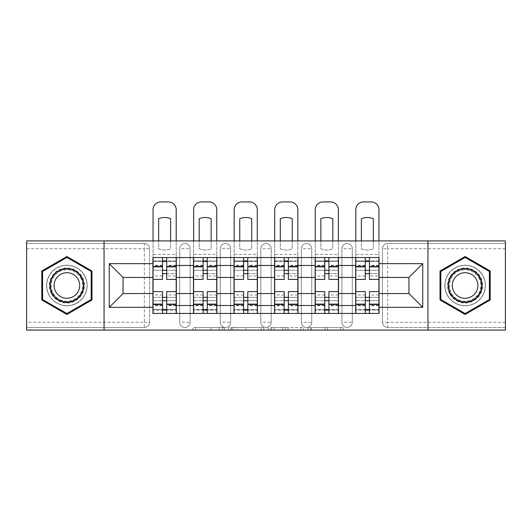 <?xml version="1.0" encoding="UTF-8"?>
<svg xmlns="http://www.w3.org/2000/svg" width="532" height="532" viewBox="0 0 532 532"><rect width="100%" height="100%" fill="white"/><g stroke="black" fill="none" stroke-linecap="round" stroke-linejoin="round"><path stroke-width="0.4" stroke-dasharray="2.66 2" d="M224.411 330.073L195.517 330.073L224.411 330.073L224.411 327.473L210.951 327.473L210.951 330.073L210.951 327.473L224.411 327.473L224.411 330.073L224.411 327.473L210.951 327.473L210.951 330.073L210.951 327.473L224.411 327.473L195.517 327.473L224.411 327.473M341.903 248.717A5.2 5.2 0 0 1 347.097 243.516A5.2 5.2 0 0 1 352.297 248.717A5.2 5.2 0 0 0 347.097 243.516A5.2 5.2 0 0 0 341.903 248.717L341.903 322.279A5.2 5.2 0 0 0 347.097 327.473A5.2 5.2 0 0 0 352.297 322.279L352.297 248.717A5.2 5.2 0 0 0 347.097 243.516A5.2 5.2 0 0 0 341.903 248.717L341.903 322.279A5.2 5.2 0 0 0 347.097 327.473A5.2 5.2 0 0 0 352.297 322.279L352.297 248.717L341.903 248.717M301.351 248.717A5.2 5.2 0 0 1 306.552 243.516A5.2 5.2 0 0 1 311.745 248.717A5.2 5.2 0 0 0 306.552 243.516A5.2 5.2 0 0 0 301.351 248.717L301.351 322.279A5.2 5.2 0 0 0 306.552 327.473A5.2 5.2 0 0 0 311.745 322.279L311.745 248.717A5.2 5.2 0 0 0 306.552 243.516A5.2 5.2 0 0 0 301.351 248.717L301.351 322.279A5.2 5.2 0 0 0 306.552 327.473A5.2 5.2 0 0 0 311.745 322.279L311.745 248.717L301.351 248.717M260.8 248.717A5.2 5.2 0 0 1 266 243.516A5.2 5.2 0 0 1 271.2 248.717A5.2 5.2 0 0 0 266 243.516A5.2 5.2 0 0 0 260.8 248.717L260.8 322.279A5.2 5.2 0 0 0 266 327.473A5.2 5.2 0 0 0 271.2 322.279L271.2 248.717A5.2 5.2 0 0 0 266 243.516A5.2 5.2 0 0 0 260.8 248.717L260.8 322.279A5.2 5.2 0 0 0 266 327.473A5.2 5.2 0 0 0 271.2 322.279L271.2 248.717L260.8 248.717M220.255 248.717A5.2 5.2 0 0 1 225.448 243.516A5.2 5.2 0 0 1 230.649 248.717A5.2 5.2 0 0 0 225.448 243.516A5.2 5.2 0 0 0 220.255 248.717L220.255 322.279A5.2 5.2 0 0 0 225.448 327.473A5.2 5.2 0 0 0 230.649 322.279L230.649 248.717A5.2 5.2 0 0 0 225.448 243.516A5.2 5.2 0 0 0 220.255 248.717L220.255 322.279A5.2 5.2 0 0 0 225.448 327.473A5.2 5.2 0 0 0 230.649 322.279L230.649 248.717L220.255 248.717M179.703 248.717A5.2 5.2 0 0 1 184.903 243.516A5.2 5.2 0 0 1 190.097 248.717A5.2 5.2 0 0 0 184.903 243.516A5.2 5.2 0 0 0 179.703 248.717L179.703 322.279A5.2 5.2 0 0 0 184.903 327.473A5.2 5.2 0 0 0 190.097 322.279L190.097 248.717A5.2 5.2 0 0 0 184.903 243.516A5.2 5.2 0 0 0 179.703 248.717L179.703 322.279A5.2 5.2 0 0 0 184.903 327.473A5.2 5.2 0 0 0 190.097 322.279L190.097 248.717L179.703 248.717M66.892 305.767A20.276 20.276 0 0 1 46.617 285.498A20.276 20.276 0 0 1 66.892 265.222A20.276 20.276 0 0 1 87.162 285.498A20.276 20.276 0 0 1 66.892 305.767A20.276 20.276 0 0 1 46.617 285.498A20.276 20.276 0 0 1 66.892 265.222A20.276 20.276 0 0 1 87.162 285.498A20.276 20.276 0 0 1 66.892 305.767M465.108 305.767A20.276 20.276 0 0 1 444.838 285.498A20.276 20.276 0 0 1 465.108 265.222A20.276 20.276 0 0 1 485.384 285.498A20.276 20.276 0 0 1 465.108 305.767A20.276 20.276 0 0 1 444.838 285.498A20.276 20.276 0 0 1 465.108 265.222A20.276 20.276 0 0 1 485.384 285.498A20.276 20.276 0 0 1 465.108 305.767M340.566 330.073L310.462 330.073L340.566 330.073L340.566 327.473L327.679 327.473L343.12 327.473L343.12 330.073L343.12 327.473L310.462 327.473L343.12 327.473L343.12 330.073L343.12 327.473L340.566 327.473L340.566 330.073M325.132 330.073L311.479 330.073L325.132 330.073L325.132 327.473L327.679 327.473L325.132 327.473L325.132 330.073L325.132 327.473L311.479 327.473L311.479 330.073L311.479 327.473L325.132 327.473L325.132 330.073M307.908 330.073L310.462 330.073L307.908 330.073L307.908 327.473L310.462 327.473L307.908 327.473L307.908 330.073M192.963 330.073L195.517 330.073L192.963 330.073L192.963 327.473L195.517 327.473L192.963 327.473L192.963 330.073M505.4 322.279L387.648 322.279L387.648 327.473L505.4 327.473L505.4 330.073L26.6 330.073L26.6 327.473L144.352 327.473A5.2 5.2 0 0 0 149.552 322.279L149.552 248.717A5.2 5.2 0 0 0 144.352 243.516A5.2 5.2 0 0 1 149.552 248.717A5.2 5.2 0 0 0 144.352 243.516L26.6 243.516L26.6 240.916L505.4 240.916L505.4 243.516L387.648 243.516A5.2 5.2 0 0 0 382.448 248.717L382.448 322.279A5.2 5.2 0 0 0 387.648 327.473A5.2 5.2 0 0 1 382.448 322.279A5.2 5.2 0 0 0 387.648 327.473L505.4 327.473L505.4 243.516L387.648 243.516A5.2 5.2 0 0 0 382.448 248.717L382.448 322.279L387.648 322.279L387.648 248.717L505.4 248.717M263.766 330.073L261.219 330.073L263.766 330.073L263.766 327.473L263.766 330.073M231.107 330.073L261.219 330.073L228.56 330.073L231.107 330.073L231.107 327.473L263.766 327.473L228.56 327.473L228.56 330.073L228.56 327.473L231.107 327.473L231.107 330.073M270.781 330.073L303.44 330.073L268.234 330.073L270.781 330.073L270.781 327.473L303.44 327.473L303.44 330.073L303.44 327.473L288.005 327.473L288.005 330.073M149.552 322.279L149.552 248.717L144.352 248.717L144.352 322.279L26.6 322.279L26.6 327.473L144.352 327.473A5.2 5.2 0 0 0 149.552 322.279A5.2 5.2 0 0 1 144.352 327.473L144.352 322.279L149.552 322.279M26.6 248.717L144.352 248.717L144.352 243.516L26.6 243.516L26.6 322.279M355.675 257.555L379.07 257.555L379.07 261.451L355.675 261.451L355.675 257.555L338.525 257.555L338.525 261.451L315.13 261.451L315.13 257.555L297.973 257.555L297.973 261.451L274.579 261.451L274.579 257.555L257.422 257.555L257.422 261.451L234.027 261.451L234.027 257.555L216.87 257.555L216.87 261.451L193.475 261.451L193.475 257.555L176.325 257.555L176.325 261.451L152.93 261.451L152.93 309.538L176.325 309.538L176.325 261.451M176.325 309.538L176.325 313.441L193.475 313.441L193.475 309.538L216.87 309.538L216.87 261.451M193.475 261.451L193.475 309.538M216.87 309.538L216.87 313.441L234.027 313.441L234.027 309.538L257.422 309.538L257.422 261.451M234.027 261.451L234.027 309.538M257.422 309.538L257.422 313.441L274.579 313.441L274.579 309.538L297.973 309.538L297.973 261.451M274.579 261.451L274.579 309.538M297.973 309.538L297.973 313.441L315.13 313.441L315.13 309.538L338.525 309.538L338.525 261.451M315.13 261.451L315.13 309.538M338.525 309.538L338.525 313.441L355.675 313.441L355.675 309.538L379.07 309.538L379.07 261.451M355.675 261.451L355.675 309.538M338.525 293.551L355.675 293.551M297.973 293.551L315.13 293.551M257.422 293.551L274.579 293.551M216.87 293.551L234.027 293.551M176.325 293.551L193.475 293.551M355.675 277.438L338.525 277.438M315.13 277.438L297.973 277.438M274.579 277.438L257.422 277.438M234.027 277.438L216.87 277.438M193.475 277.438L176.325 277.438M152.93 277.438L123.038 277.438L123.038 293.551L152.93 293.551M104.059 330.073L104.059 240.916M427.941 330.073L427.941 240.916M379.07 293.551L408.962 293.551L408.962 277.438L379.07 277.438M176.325 313.441L152.93 313.441L152.93 309.538M152.93 261.451L152.93 257.555L176.325 257.555M193.475 257.555L216.87 257.555M234.027 257.555L257.422 257.555M274.579 257.555L297.973 257.555M315.13 257.555L338.525 257.555M379.07 309.538L379.07 313.441L355.675 313.441M338.525 313.441L315.13 313.441M297.973 313.441L274.579 313.441M257.422 313.441L234.027 313.441M216.87 313.441L193.475 313.441M176.192 309.538L166.702 309.538M162.546 309.538L153.056 309.538M153.056 261.451L162.546 261.451M166.702 261.451L176.192 261.451M352.297 322.279A5.2 5.2 0 0 1 347.097 327.473A5.2 5.2 0 0 1 341.903 322.279L352.297 322.279M311.745 322.279A5.2 5.2 0 0 1 306.552 327.473A5.2 5.2 0 0 1 301.351 322.279L311.745 322.279M271.2 322.279A5.2 5.2 0 0 1 266 327.473A5.2 5.2 0 0 1 260.8 322.279L271.2 322.279M230.649 322.279A5.2 5.2 0 0 1 225.448 327.473A5.2 5.2 0 0 1 220.255 322.279L230.649 322.279M190.097 322.279A5.2 5.2 0 0 1 184.903 327.473A5.2 5.2 0 0 1 179.703 322.279L190.097 322.279M216.743 309.538L207.254 309.538M203.098 309.538L193.608 309.538M193.608 261.451L203.098 261.451M207.254 261.451L216.743 261.451M257.295 309.538L247.806 309.538M243.643 309.538L234.16 309.538M234.16 261.451L243.643 261.451M247.806 261.451L257.295 261.451M297.84 309.538L288.357 309.538M284.194 309.538L274.705 309.538M274.705 261.451L284.194 261.451M288.357 261.451L297.84 261.451M338.392 309.538L328.902 309.538M324.746 309.538L315.257 309.538M315.257 261.451L324.746 261.451M328.902 261.451L338.392 261.451M378.944 309.538L369.454 309.538M365.298 309.538L355.808 309.538M355.808 261.451L365.298 261.451M369.454 261.451L378.944 261.451M91.976 271.014L66.892 256.53L41.809 271.014L41.809 299.975L66.892 314.459L91.976 299.975L91.976 271.014M490.191 271.014L465.108 256.53L440.024 271.014L440.024 299.975L465.108 314.459L490.191 299.975L490.191 271.014M233.914 330.073L237.618 330.073L233.914 330.073L233.914 327.473L232.132 327.473L232.132 330.073L232.132 327.473L237.618 327.473L233.914 327.473L233.914 330.073M237.618 330.073L245.777 330.073L237.618 330.073L237.618 327.473L245.777 327.473L245.777 330.073L245.777 327.473L237.618 327.473L237.618 330.073M270.781 327.473L285.458 327.473L285.458 330.073L285.458 327.473L282.904 327.473L285.458 327.473L285.458 330.073L285.458 327.473L288.005 327.473M271.805 327.473L271.805 330.073L271.805 327.473M268.234 327.473L268.234 330.073L268.234 327.473M170.606 240.916L170.606 248.863A16.113 16.113 0 0 1 158.649 248.863L158.649 218.672A16.113 16.113 0 0 1 170.606 218.672L170.606 248.863A16.113 16.113 0 0 1 158.649 248.863L158.649 240.916M166.702 260.933L166.702 257.555L176.192 257.555L153.056 257.555L153.056 209.721A7.8 7.8 0 0 1 160.857 201.927L168.391 201.927A7.8 7.8 0 0 1 176.192 209.721L176.192 260.933L166.702 260.933L166.702 276.008L166.702 270.289L176.192 270.289L153.056 270.289L153.056 313.441L166.702 313.441L166.702 310.056L176.192 310.056L153.056 310.056L162.546 310.056L162.546 294.981L162.546 300.7L153.056 300.7L176.192 300.7L176.192 294.981L176.192 313.441L166.702 313.441M176.192 257.555L176.192 254.436L153.056 254.436L153.056 276.008L153.056 270.289L162.546 270.289L162.546 260.933L153.056 260.933L176.192 260.933L176.192 276.008L166.702 276.008M162.546 279.386L162.546 273.667L176.192 273.667L176.192 279.386L176.192 273.667L166.702 273.667L166.702 279.386M162.546 276.008L153.056 276.008M153.056 273.667L153.056 279.386L153.056 273.667M166.702 291.603L166.702 297.322L176.192 297.322L176.192 291.603L176.192 297.322L153.056 297.322L153.056 291.603L153.056 297.322L162.546 297.322L162.546 291.603M166.702 257.555L153.056 257.555M176.192 313.441L153.056 313.441M176.192 276.008L176.192 300.7L166.702 300.7L166.702 294.981L166.702 310.056M153.056 240.916L153.056 254.436L176.192 254.436L176.192 240.916M162.546 257.555L162.546 260.933M166.702 273.667L166.702 270.289M162.546 270.289L162.546 273.667M162.546 310.056L162.546 313.441M162.546 297.322L162.546 300.7M166.702 300.7L166.702 297.322M51.697 294.269A17.543 17.543 0 0 0 75.664 300.693A17.543 17.543 0 0 0 82.088 276.72A17.543 17.543 0 0 0 58.114 270.303A17.543 17.543 0 0 0 51.697 294.269M80.957 277.372A16.246 16.246 0 0 1 75.012 299.563A16.246 16.246 0 0 1 52.821 293.617A16.246 16.246 0 0 0 75.012 299.563A16.246 16.246 0 0 0 80.957 277.372A16.246 16.246 0 0 0 58.766 271.426A16.246 16.246 0 0 0 52.821 293.617A16.246 16.246 0 0 1 58.766 271.426A16.246 16.246 0 0 1 80.957 277.372A16.246 16.246 0 0 0 58.766 271.426A16.246 16.246 0 0 0 52.821 293.617M55.813 291.888A12.795 12.795 0 0 0 73.283 296.57A12.795 12.795 0 0 0 77.971 279.101A12.795 12.795 0 0 0 60.495 274.419A12.795 12.795 0 0 0 55.813 291.888M49.443 295.566A20.143 20.143 0 0 1 56.818 268.048A20.143 20.143 0 0 1 84.335 275.423A20.143 20.143 0 0 1 76.96 302.941A20.143 20.143 0 0 1 49.443 295.566A20.143 20.143 0 0 1 56.818 268.048A20.143 20.143 0 0 1 84.335 275.423A20.143 20.143 0 0 1 76.96 302.941A20.143 20.143 0 0 1 49.443 295.566M66.892 257.428L91.191 271.466L91.191 299.529L66.892 313.561L42.587 299.529L42.587 271.466L66.892 257.428M449.912 294.269A17.543 17.543 0 0 0 473.886 300.693A17.543 17.543 0 0 0 480.303 276.72A17.543 17.543 0 0 0 456.336 270.303A17.543 17.543 0 0 0 449.912 294.269M479.179 277.372A16.246 16.246 0 0 1 473.234 299.563A16.246 16.246 0 0 1 451.043 293.617A16.246 16.246 0 0 0 473.234 299.563A16.246 16.246 0 0 0 479.179 277.372A16.246 16.246 0 0 0 456.988 271.426A16.246 16.246 0 0 0 451.043 293.617A16.246 16.246 0 0 1 456.988 271.426A16.246 16.246 0 0 1 479.179 277.372A16.246 16.246 0 0 0 456.988 271.426A16.246 16.246 0 0 0 451.043 293.617M454.029 291.888A12.795 12.795 0 0 0 471.505 296.57A12.795 12.795 0 0 0 476.187 279.101A12.795 12.795 0 0 0 458.717 274.419A12.795 12.795 0 0 0 454.029 291.888M447.665 295.566A20.143 20.143 0 0 1 455.04 268.048A20.143 20.143 0 0 1 482.557 275.423A20.143 20.143 0 0 1 475.182 302.941A20.143 20.143 0 0 1 447.665 295.566A20.143 20.143 0 0 1 455.04 268.048A20.143 20.143 0 0 1 482.557 275.423A20.143 20.143 0 0 1 475.182 302.941A20.143 20.143 0 0 1 447.665 295.566M465.108 257.428L489.413 271.466L489.413 299.529L465.108 313.561L440.809 299.529L440.809 271.466L465.108 257.428M211.151 240.916L211.151 248.863A16.113 16.113 0 0 1 199.194 248.863L199.194 218.672A16.113 16.113 0 0 1 211.151 218.672L211.151 248.863A16.113 16.113 0 0 1 199.194 248.863L199.194 240.916M207.254 260.933L207.254 257.555L216.743 257.555L193.608 257.555L193.608 209.721A7.8 7.8 0 0 1 201.409 201.927L208.943 201.927A7.8 7.8 0 0 1 216.743 209.721L216.743 260.933L207.254 260.933L207.254 276.008L207.254 270.289L216.743 270.289L193.608 270.289L193.608 313.441L207.254 313.441L207.254 310.056L216.743 310.056L193.608 310.056L203.098 310.056L203.098 294.981L203.098 300.7L193.608 300.7L216.743 300.7L216.743 294.981L216.743 313.441L207.254 313.441M216.743 257.555L216.743 254.436L193.608 254.436L193.608 276.008L193.608 270.289L203.098 270.289L203.098 260.933L193.608 260.933L216.743 260.933L216.743 276.008L207.254 276.008M203.098 279.386L203.098 273.667L216.743 273.667L216.743 279.386L216.743 273.667L207.254 273.667L207.254 279.386M203.098 276.008L193.608 276.008M193.608 273.667L193.608 279.386L193.608 273.667M207.254 291.603L207.254 297.322L216.743 297.322L216.743 291.603L216.743 297.322L193.608 297.322L193.608 291.603L193.608 297.322L203.098 297.322L203.098 291.603M207.254 257.555L193.608 257.555M216.743 313.441L193.608 313.441M216.743 276.008L216.743 300.7L207.254 300.7L207.254 294.981L207.254 310.056M193.608 240.916L193.608 254.436L216.743 254.436L216.743 240.916M203.098 257.555L203.098 260.933M207.254 273.667L207.254 270.289M203.098 270.289L203.098 273.667M203.098 310.056L203.098 313.441M203.098 297.322L203.098 300.7M207.254 300.7L207.254 297.322M251.703 240.916L251.703 248.863A16.113 16.113 0 0 1 239.746 248.863L239.746 218.672A16.113 16.113 0 0 1 251.703 218.672L251.703 248.863A16.113 16.113 0 0 1 239.746 248.863L239.746 240.916M247.806 260.933L247.806 257.555L257.295 257.555L234.16 257.555L234.16 209.721A7.8 7.8 0 0 1 241.954 201.927L249.495 201.927A7.8 7.8 0 0 1 257.295 209.721L257.295 260.933L247.806 260.933L247.806 276.008L247.806 270.289L257.295 270.289L234.16 270.289L234.16 313.441L247.806 313.441L247.806 310.056L257.295 310.056L234.16 310.056L243.643 310.056L243.643 294.981L243.643 300.7L234.16 300.7L257.295 300.7L257.295 294.981L257.295 313.441L247.806 313.441M257.295 257.555L257.295 254.436L234.16 254.436L234.16 276.008L234.16 270.289L243.643 270.289L243.643 260.933L234.16 260.933L257.295 260.933L257.295 276.008L247.806 276.008M243.643 279.386L243.643 273.667L257.295 273.667L257.295 279.386L257.295 273.667L247.806 273.667L247.806 279.386M243.643 276.008L234.16 276.008M234.16 273.667L234.16 279.386L234.16 273.667M247.806 291.603L247.806 297.322L257.295 297.322L257.295 291.603L257.295 297.322L234.16 297.322L234.16 291.603L234.16 297.322L243.643 297.322L243.643 291.603M247.806 257.555L234.16 257.555M257.295 313.441L234.16 313.441M257.295 276.008L257.295 300.7L247.806 300.7L247.806 294.981L247.806 310.056M234.16 240.916L234.16 254.436L257.295 254.436L257.295 240.916M243.643 257.555L243.643 260.933M247.806 273.667L247.806 270.289M243.643 270.289L243.643 273.667M243.643 310.056L243.643 313.441M243.643 297.322L243.643 300.7M247.806 300.7L247.806 297.322M292.254 240.916L292.254 248.863A16.113 16.113 0 0 1 280.298 248.863L280.298 218.672A16.113 16.113 0 0 1 292.254 218.672L292.254 248.863A16.113 16.113 0 0 1 280.298 248.863L280.298 240.916M288.357 260.933L288.357 257.555L297.84 257.555L274.705 257.555L274.705 209.721A7.8 7.8 0 0 1 282.505 201.927L290.046 201.927A7.8 7.8 0 0 1 297.84 209.721L297.84 260.933L288.357 260.933L288.357 276.008L288.357 270.289L297.84 270.289L274.705 270.289L274.705 313.441L288.357 313.441L288.357 310.056L297.84 310.056L274.705 310.056L284.194 310.056L284.194 294.981L284.194 300.7L274.705 300.7L297.84 300.7L297.84 294.981L297.84 313.441L288.357 313.441M297.84 257.555L297.84 254.436L274.705 254.436L274.705 276.008L274.705 270.289L284.194 270.289L284.194 260.933L274.705 260.933L297.84 260.933L297.84 276.008L288.357 276.008M284.194 279.386L284.194 273.667L297.84 273.667L297.84 279.386L297.84 273.667L288.357 273.667L288.357 279.386M284.194 276.008L274.705 276.008M274.705 273.667L274.705 279.386L274.705 273.667M288.357 291.603L288.357 297.322L297.84 297.322L297.84 291.603L297.84 297.322L274.705 297.322L274.705 291.603L274.705 297.322L284.194 297.322L284.194 291.603M288.357 257.555L274.705 257.555M297.84 313.441L274.705 313.441M297.84 276.008L297.84 300.7L288.357 300.7L288.357 294.981L288.357 310.056M274.705 240.916L274.705 254.436L297.84 254.436L297.84 240.916M284.194 257.555L284.194 260.933M288.357 273.667L288.357 270.289M284.194 270.289L284.194 273.667M284.194 310.056L284.194 313.441M284.194 297.322L284.194 300.7M288.357 300.7L288.357 297.322M332.806 240.916L332.806 248.863A16.113 16.113 0 0 1 320.849 248.863L320.849 218.672A16.113 16.113 0 0 1 332.806 218.672L332.806 248.863A16.113 16.113 0 0 1 320.849 248.863L320.849 240.916M328.902 260.933L328.902 257.555L338.392 257.555L315.257 257.555L315.257 209.721A7.8 7.8 0 0 1 323.057 201.927L330.591 201.927A7.8 7.8 0 0 1 338.392 209.721L338.392 260.933L328.902 260.933L328.902 276.008L328.902 270.289L338.392 270.289L315.257 270.289L315.257 313.441L328.902 313.441L328.902 310.056L338.392 310.056L315.257 310.056L324.746 310.056L324.746 294.981L324.746 300.7L315.257 300.7L338.392 300.7L338.392 294.981L338.392 313.441L328.902 313.441M338.392 257.555L338.392 254.436L315.257 254.436L315.257 276.008L315.257 270.289L324.746 270.289L324.746 260.933L315.257 260.933L338.392 260.933L338.392 276.008L328.902 276.008M324.746 279.386L324.746 273.667L338.392 273.667L338.392 279.386L338.392 273.667L328.902 273.667L328.902 279.386M324.746 276.008L315.257 276.008M315.257 273.667L315.257 279.386L315.257 273.667M328.902 291.603L328.902 297.322L338.392 297.322L338.392 291.603L338.392 297.322L315.257 297.322L315.257 291.603L315.257 297.322L324.746 297.322L324.746 291.603M328.902 257.555L315.257 257.555M338.392 313.441L315.257 313.441M338.392 276.008L338.392 300.7L328.902 300.7L328.902 294.981L328.902 310.056M315.257 240.916L315.257 254.436L338.392 254.436L338.392 240.916M324.746 257.555L324.746 260.933M328.902 273.667L328.902 270.289M324.746 270.289L324.746 273.667M324.746 310.056L324.746 313.441M324.746 297.322L324.746 300.7M328.902 300.7L328.902 297.322M373.351 240.916L373.351 248.863A16.113 16.113 0 0 1 361.394 248.863L361.394 218.672A16.113 16.113 0 0 1 373.351 218.672L373.351 248.863A16.113 16.113 0 0 1 361.394 248.863L361.394 240.916M369.454 260.933L369.454 257.555L378.944 257.555L355.808 257.555L355.808 209.721A7.8 7.8 0 0 1 363.609 201.927L371.143 201.927A7.8 7.8 0 0 1 378.944 209.721L378.944 260.933L369.454 260.933L369.454 276.008L369.454 270.289L378.944 270.289L355.808 270.289L355.808 313.441L369.454 313.441L369.454 310.056L378.944 310.056L355.808 310.056L365.298 310.056L365.298 294.981L365.298 300.7L355.808 300.7L378.944 300.7L378.944 294.981L378.944 313.441L369.454 313.441M378.944 257.555L378.944 254.436L355.808 254.436L355.808 276.008L355.808 270.289L365.298 270.289L365.298 260.933L355.808 260.933L378.944 260.933L378.944 276.008L369.454 276.008M365.298 279.386L365.298 273.667L378.944 273.667L378.944 279.386L378.944 273.667L369.454 273.667L369.454 279.386M365.298 276.008L355.808 276.008M355.808 273.667L355.808 279.386L355.808 273.667M369.454 291.603L369.454 297.322L378.944 297.322L378.944 291.603L378.944 297.322L355.808 297.322L355.808 291.603L355.808 297.322L365.298 297.322L365.298 291.603M369.454 257.555L355.808 257.555M378.944 313.441L355.808 313.441M378.944 276.008L378.944 300.7L369.454 300.7L369.454 294.981L369.454 310.056M355.808 240.916L355.808 254.436L378.944 254.436L378.944 240.916M365.298 257.555L365.298 260.933M369.454 273.667L369.454 270.289M365.298 270.289L365.298 273.667M365.298 310.056L365.298 313.441M365.298 297.322L365.298 300.7M369.454 300.7L369.454 297.322M222.629 327.473L222.629 330.073L222.629 327.473M387.648 243.516A5.2 5.2 0 0 0 382.448 248.717L387.648 248.717L387.648 243.516M219.118 327.473L219.118 330.073L219.118 327.473M195.517 327.473L195.517 330.073L195.517 327.473M261.219 327.473L261.219 330.073L261.219 327.473M300.893 327.473L300.893 330.073L300.893 327.473M282.904 327.473L282.904 330.073L282.904 327.473M274.359 327.473L274.359 330.073L274.359 327.473M327.679 327.473L327.679 330.073L327.679 327.473M310.462 327.473L310.462 330.073L310.462 327.473M176.192 265.628L166.702 265.628M162.546 265.628L153.056 265.628M162.546 305.707L153.056 305.707M162.546 305.361L153.056 305.361M162.546 265.282L153.056 265.282M176.192 305.707L166.702 305.707M176.192 305.361L166.702 305.361M176.192 265.282L166.702 265.282M80.498 277.637A15.714 15.714 0 0 1 74.746 299.104A15.714 15.714 0 0 1 53.28 293.351A15.714 15.714 0 0 1 59.032 271.885A15.714 15.714 0 0 1 80.498 277.637M478.72 277.637A15.714 15.714 0 0 1 472.968 299.104A15.714 15.714 0 0 1 451.502 293.351A15.714 15.714 0 0 1 457.254 271.885A15.714 15.714 0 0 1 478.72 277.637M216.743 265.628L207.254 265.628M203.098 265.628L193.608 265.628M203.098 305.707L193.608 305.707M203.098 305.361L193.608 305.361M203.098 265.282L193.608 265.282M216.743 305.707L207.254 305.707M216.743 305.361L207.254 305.361M216.743 265.282L207.254 265.282M257.295 265.628L247.806 265.628M243.643 265.628L234.16 265.628M243.643 305.707L234.16 305.707M243.643 305.361L234.16 305.361M243.643 265.282L234.16 265.282M257.295 305.707L247.806 305.707M257.295 305.361L247.806 305.361M257.295 265.282L247.806 265.282M297.84 265.628L288.357 265.628M284.194 265.628L274.705 265.628M284.194 305.707L274.705 305.707M284.194 305.361L274.705 305.361M284.194 265.282L274.705 265.282M297.84 305.707L288.357 305.707M297.84 305.361L288.357 305.361M297.84 265.282L288.357 265.282M338.392 265.628L328.902 265.628M324.746 265.628L315.257 265.628M324.746 305.707L315.257 305.707M324.746 305.361L315.257 305.361M324.746 265.282L315.257 265.282M338.392 305.707L328.902 305.707M338.392 305.361L328.902 305.361M338.392 265.282L328.902 265.282M378.944 265.628L369.454 265.628M365.298 265.628L355.808 265.628M365.298 305.707L355.808 305.707M365.298 305.361L355.808 305.361M365.298 265.282L355.808 265.282M378.944 305.707L369.454 305.707M378.944 305.361L369.454 305.361M378.944 265.282L369.454 265.282M162.546 294.981L153.056 294.981M176.192 294.981L166.702 294.981M203.098 294.981L193.608 294.981M216.743 294.981L207.254 294.981M243.643 294.981L234.16 294.981M257.295 294.981L247.806 294.981M284.194 294.981L274.705 294.981M297.84 294.981L288.357 294.981M324.746 294.981L315.257 294.981M338.392 294.981L328.902 294.981M365.298 294.981L355.808 294.981M378.944 294.981L369.454 294.981"/><path stroke-width="0.8" d="M427.941 330.073L505.4 330.073L505.4 240.916L26.6 240.916L26.6 330.073L427.941 330.073L427.941 240.916M193.475 313.441L193.475 265.481L176.325 265.481L176.325 313.441M176.325 265.481L176.325 257.555M193.475 265.481L193.475 257.555M216.87 257.555L216.87 313.441M234.027 313.441L234.027 257.555M257.422 257.555L257.422 313.441M274.579 313.441L274.579 257.555M297.973 257.555L297.973 313.441M315.13 313.441L315.13 257.555M338.525 257.555L338.525 313.441M355.675 313.441L355.675 257.555M355.675 293.551L338.525 293.551M315.13 293.551L297.973 293.551M274.579 293.551L257.422 293.551M234.027 293.551L216.87 293.551M193.475 293.551L176.325 293.551M355.675 277.438L338.525 277.438M315.13 277.438L297.973 277.438M274.579 277.438L257.422 277.438M234.027 277.438L216.87 277.438M193.475 277.438L176.325 277.438M123.038 293.551L152.93 293.551L152.93 277.438L123.038 277.438L123.038 293.551L109.26 307.33L109.26 263.659L152.93 263.659L152.93 277.438M379.07 277.438L379.07 293.551L408.962 293.551L408.962 277.438L379.07 277.438L379.07 257.555L152.93 257.555L152.93 263.659M379.07 263.659L422.741 263.659L422.741 307.33L379.07 307.33L379.07 293.551M152.93 293.551L152.93 313.441L379.07 313.441L379.07 307.33M152.93 307.33L109.26 307.33M104.059 330.073L104.059 240.916M91.976 271.014L66.892 256.53L41.809 271.014L41.809 299.975L66.892 314.459L91.976 299.975L91.976 271.014M490.191 271.014L465.108 256.53L440.024 271.014L440.024 299.975L465.108 314.459L490.191 299.975L490.191 271.014M166.702 309.538L162.546 309.538M162.546 261.451L166.702 261.451M207.254 309.538L203.098 309.538M203.098 261.451L207.254 261.451M247.806 309.538L243.643 309.538M243.643 261.451L247.806 261.451M288.357 309.538L284.194 309.538M284.194 261.451L288.357 261.451M328.902 309.538L324.746 309.538M324.746 261.451L328.902 261.451M369.454 309.538L365.298 309.538M365.298 261.451L369.454 261.451M109.26 263.659L123.038 277.438M408.962 293.551L422.741 307.33M408.962 277.438L422.741 263.659M176.192 313.441L176.192 279.386L166.702 279.386L166.702 257.555M162.546 257.555L162.546 279.386L153.056 279.386L153.056 257.555M176.192 279.386L176.192 257.555M153.056 313.441L153.056 291.603L162.546 291.603L162.546 313.441M166.702 313.441L166.702 291.603L176.192 291.603M162.546 273.667L166.702 273.667M153.056 291.603L153.056 279.386M166.702 297.322L162.546 297.322M166.702 310.056L162.546 310.056M162.546 300.7L166.702 300.7M166.702 270.289L162.546 270.289M162.546 260.933L166.702 260.933M176.192 240.916L176.192 209.721A7.8 7.8 0 0 0 168.391 201.927L160.857 201.927A7.8 7.8 0 0 0 153.056 209.721L153.056 240.916M158.649 240.916L158.649 218.672A16.113 16.113 0 0 1 170.606 218.672L170.606 240.916M52.256 293.943A16.898 16.898 0 0 0 75.338 300.128A16.898 16.898 0 0 0 81.522 277.046A16.898 16.898 0 0 0 58.44 270.861A16.898 16.898 0 0 0 52.256 293.943M55.813 291.888A12.795 12.795 0 0 0 73.283 296.57A12.795 12.795 0 0 0 77.971 279.101A12.795 12.795 0 0 0 60.495 274.419A12.795 12.795 0 0 0 55.813 291.888M66.892 257.428L91.191 271.466L91.191 299.529L66.892 313.561L42.587 299.529L42.587 271.466L66.892 257.428M450.478 293.943A16.898 16.898 0 0 0 473.56 300.128A16.898 16.898 0 0 0 479.744 277.046A16.898 16.898 0 0 0 456.662 270.861A16.898 16.898 0 0 0 450.478 293.943M454.029 291.888A12.795 12.795 0 0 0 471.505 296.57A12.795 12.795 0 0 0 476.187 279.101A12.795 12.795 0 0 0 458.717 274.419A12.795 12.795 0 0 0 454.029 291.888M465.108 257.428L489.413 271.466L489.413 299.529L465.108 313.561L440.809 299.529L440.809 271.466L465.108 257.428M216.743 313.441L216.743 279.386L207.254 279.386L207.254 257.555M203.098 257.555L203.098 279.386L193.608 279.386L193.608 257.555M216.743 279.386L216.743 257.555M193.608 313.441L193.608 291.603L203.098 291.603L203.098 313.441M207.254 313.441L207.254 291.603L216.743 291.603M203.098 273.667L207.254 273.667M193.608 291.603L193.608 279.386M207.254 297.322L203.098 297.322M207.254 310.056L203.098 310.056M203.098 300.7L207.254 300.7M207.254 270.289L203.098 270.289M203.098 260.933L207.254 260.933M216.743 240.916L216.743 209.721A7.8 7.8 0 0 0 208.943 201.927L201.409 201.927A7.8 7.8 0 0 0 193.608 209.721L193.608 240.916M199.194 240.916L199.194 218.672A16.113 16.113 0 0 1 211.151 218.672L211.151 240.916M257.295 313.441L257.295 279.386L247.806 279.386L247.806 257.555M243.643 257.555L243.643 279.386L234.16 279.386L234.16 257.555M257.295 279.386L257.295 257.555M234.16 313.441L234.16 291.603L243.643 291.603L243.643 313.441M247.806 313.441L247.806 291.603L257.295 291.603M243.643 273.667L247.806 273.667M234.16 291.603L234.16 279.386M247.806 297.322L243.643 297.322M247.806 310.056L243.643 310.056M243.643 300.7L247.806 300.7M247.806 270.289L243.643 270.289M243.643 260.933L247.806 260.933M257.295 240.916L257.295 209.721A7.8 7.8 0 0 0 249.495 201.927L241.954 201.927A7.8 7.8 0 0 0 234.16 209.721L234.16 240.916M239.746 240.916L239.746 218.672A16.113 16.113 0 0 1 251.703 218.672L251.703 240.916M297.84 313.441L297.84 279.386L288.357 279.386L288.357 257.555M284.194 257.555L284.194 279.386L274.705 279.386L274.705 257.555M297.84 279.386L297.84 257.555M274.705 313.441L274.705 291.603L284.194 291.603L284.194 313.441M288.357 313.441L288.357 291.603L297.84 291.603M284.194 273.667L288.357 273.667M274.705 291.603L274.705 279.386M288.357 297.322L284.194 297.322M288.357 310.056L284.194 310.056M284.194 300.7L288.357 300.7M288.357 270.289L284.194 270.289M284.194 260.933L288.357 260.933M297.84 240.916L297.84 209.721A7.8 7.8 0 0 0 290.046 201.927L282.505 201.927A7.8 7.8 0 0 0 274.705 209.721L274.705 240.916M280.298 240.916L280.298 218.672A16.113 16.113 0 0 1 292.254 218.672L292.254 240.916M338.392 313.441L338.392 279.386L328.902 279.386L328.902 257.555M324.746 257.555L324.746 279.386L315.257 279.386L315.257 257.555M338.392 279.386L338.392 257.555M315.257 313.441L315.257 291.603L324.746 291.603L324.746 313.441M328.902 313.441L328.902 291.603L338.392 291.603M324.746 273.667L328.902 273.667M315.257 291.603L315.257 279.386M328.902 297.322L324.746 297.322M328.902 310.056L324.746 310.056M324.746 300.7L328.902 300.7M328.902 270.289L324.746 270.289M324.746 260.933L328.902 260.933M338.392 240.916L338.392 209.721A7.8 7.8 0 0 0 330.591 201.927L323.057 201.927A7.8 7.8 0 0 0 315.257 209.721L315.257 240.916M320.849 240.916L320.849 218.672A16.113 16.113 0 0 1 332.806 218.672L332.806 240.916M378.944 313.441L378.944 279.386L369.454 279.386L369.454 257.555M365.298 257.555L365.298 279.386L355.808 279.386L355.808 257.555M378.944 279.386L378.944 257.555M355.808 313.441L355.808 291.603L365.298 291.603L365.298 313.441M369.454 313.441L369.454 291.603L378.944 291.603M365.298 273.667L369.454 273.667M355.808 291.603L355.808 279.386M369.454 297.322L365.298 297.322M369.454 310.056L365.298 310.056M365.298 300.7L369.454 300.7M369.454 270.289L365.298 270.289M365.298 260.933L369.454 260.933M378.944 240.916L378.944 209.721A7.8 7.8 0 0 0 371.143 201.927L363.609 201.927A7.8 7.8 0 0 0 355.808 209.721L355.808 240.916M361.394 240.916L361.394 218.672A16.113 16.113 0 0 1 373.351 218.672L373.351 240.916M315.13 265.481L297.973 265.481M274.579 265.481L257.422 265.481M234.027 265.481L216.87 265.481M355.675 265.481L338.525 265.481M315.13 305.508L297.973 305.508M274.579 305.508L257.422 305.508M234.027 305.508L216.87 305.508M193.475 305.508L176.325 305.508M355.675 305.508L338.525 305.508M176.192 266.519L166.702 266.519M162.546 266.519L153.056 266.519M162.546 266.865L153.056 266.865M162.546 304.124L153.056 304.124M162.546 304.47L153.056 304.47M176.192 304.47L166.702 304.47M176.192 266.865L166.702 266.865M176.192 304.124L166.702 304.124M216.743 266.519L207.254 266.519M203.098 266.519L193.608 266.519M203.098 266.865L193.608 266.865M203.098 304.124L193.608 304.124M203.098 304.47L193.608 304.47M216.743 304.47L207.254 304.47M216.743 266.865L207.254 266.865M216.743 304.124L207.254 304.124M257.295 266.519L247.806 266.519M243.643 266.519L234.16 266.519M243.643 266.865L234.16 266.865M243.643 304.124L234.16 304.124M243.643 304.47L234.16 304.47M257.295 304.47L247.806 304.47M257.295 266.865L247.806 266.865M257.295 304.124L247.806 304.124M297.84 266.519L288.357 266.519M284.194 266.519L274.705 266.519M284.194 266.865L274.705 266.865M284.194 304.124L274.705 304.124M284.194 304.47L274.705 304.47M297.84 304.47L288.357 304.47M297.84 266.865L288.357 266.865M297.84 304.124L288.357 304.124M338.392 266.519L328.902 266.519M324.746 266.519L315.257 266.519M324.746 266.865L315.257 266.865M324.746 304.124L315.257 304.124M324.746 304.47L315.257 304.47M338.392 304.47L328.902 304.47M338.392 266.865L328.902 266.865M338.392 304.124L328.902 304.124M378.944 266.519L369.454 266.519M365.298 266.519L355.808 266.519M365.298 266.865L355.808 266.865M365.298 304.124L355.808 304.124M365.298 304.47L355.808 304.47M378.944 304.47L369.454 304.47M378.944 266.865L369.454 266.865M378.944 304.124L369.454 304.124"/></g></svg>
